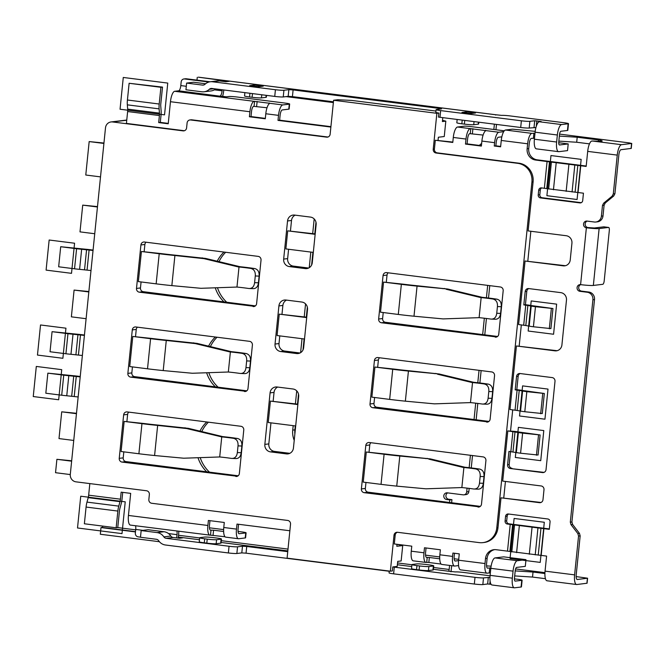 <?xml version="1.0" encoding="UTF-8"?>
<svg xmlns="http://www.w3.org/2000/svg" width="665" height="665" viewBox="0 0 665 665"><rect width="100%" height="100%" fill="white"/><g stroke="black" fill="none" stroke-linecap="round" stroke-linejoin="round"><path stroke-width="1" d="M289.865 530.761L236.998 524.078L236.482 529.099A10.116 3.15 -82.8 0 0 238.436 538.741A10.116 3.15 -82.8 0 0 238.685 538.741L245.227 537.943A6.741 0.499 5.8 0 0 245.585 537.827L246.092 532.806A6.741 0.499 -174.2 0 1 245.742 532.931L239.192 533.721A5.054 1.579 97.2 0 1 239.068 533.721A5.054 1.579 97.2 0 1 238.095 528.899L238.56 524.278M238.436 538.741L225.726 537.137A10.116 3.15 97.2 0 1 223.773 527.495L224.288 522.474L208.394 520.471L207.887 525.483A10.116 3.15 -82.8 0 0 209.832 535.125A10.116 3.15 -82.8 0 0 210.082 535.125L225.011 536.746M209.832 535.125L130.39 525.092A10.116 3.15 97.2 0 1 128.445 515.45L130.681 493.372L121.146 492.167L120.44 499.191A5.054 1.579 97.2 0 1 119.983 501.659L88.204 497.644L86.982 502.108A10.116 3.15 97.2 0 0 86.076 507.054L84.372 523.771L116.151 527.786L117.763 527.594L119.459 510.87A5.054 1.579 97.2 0 1 119.916 508.401L121.138 503.937A10.116 3.15 -82.8 0 0 122.044 498.991L122.717 492.366M89.833 483.588L88.661 495.176A5.054 1.579 -82.8 0 1 88.204 497.644M489.955 577.378L483.505 577.885A6.741 0.499 -174.2 0 1 475.01 577.345L394.287 567.145A6.741 0.499 -174.2 0 1 392.766 566.937L392.358 570.952L390.363 571.193L287.089 558.143L290.53 524.195A3.375 3.192 -96.9 0 0 287.696 520.446L151.686 503.264A3.375 3.192 83.1 0 1 148.852 499.515L149.359 494.502A3.375 3.192 -96.9 0 0 146.516 490.753L75.976 481.842A6.741 6.384 83.1 0 1 70.299 474.345L105.494 127.838A6.741 6.384 83.1 0 1 112.526 121.953L183.075 130.864A3.375 3.192 -96.9 0 0 186.591 127.921L187.106 122.909A3.375 3.192 83.1 0 1 190.622 119.966L326.631 137.148A3.375 3.192 -96.9 0 0 330.148 134.205L333.597 100.257L337.887 99.733L351.71 100.423L435.957 111.063M86.982 502.108L118.761 506.123A10.116 3.15 -82.8 0 0 117.855 511.069L116.151 527.786M118.761 506.123L119.983 501.659M135.552 525.741A5.054 1.579 -82.8 0 1 135.71 529.431L135.336 533.106A3.375 3.192 83.1 0 0 138.179 536.855L140.498 537.145M209.965 520.662L209.492 525.292A5.054 1.579 97.2 0 0 210.472 530.113A5.054 1.579 97.2 0 0 210.597 530.113L213.573 530.221L213.066 535.242M397.013 544.327L402.716 545.574L401.153 560.961L397.72 561.376L397.204 566.397L392.766 566.937M389.233 571.052L389.05 572.889A6.741 0.499 5.8 0 0 393.613 573.837L474.328 584.036A6.741 0.499 5.8 0 0 482.832 584.577L487.653 583.986L491.069 584.286M490.055 575.79L463.854 572.482A6.741 0.499 -174.2 0 0 455.35 571.933L448.459 571.202A1.687 0.524 97.2 0 0 449.166 569.464L449.573 565.416M522.116 580.204L521.435 586.896A6.741 0.499 5.8 0 1 521.086 587.02L514.535 587.81A10.116 3.15 -82.8 0 1 514.294 587.81A10.116 3.15 -82.8 0 1 512.341 578.168L513.056 571.144A10.116 3.15 -82.8 0 1 517.295 560.72L525.982 559.664L525.3 566.356L516.614 567.411A3.375 1.047 97.2 0 0 515.2 570.886L514.486 577.91A3.375 1.047 97.2 0 0 515.134 581.119A3.375 1.047 97.2 0 0 515.217 581.119L521.767 580.329A6.741 0.499 -174.2 0 0 522.116 580.204A6.741 0.499 -174.2 0 0 517.553 579.265L514.436 578.874M237.546 546.805L236.865 553.496A6.741 0.499 5.8 0 1 228.369 552.956L165.444 545.001A10.116 9.576 83.1 0 1 158.644 540.703A3.375 3.192 -96.9 0 0 156.375 539.273L140.481 537.262L141.163 530.57L157.056 532.582A10.116 9.576 83.1 0 1 163.856 536.879A3.375 3.192 -96.9 0 0 166.125 538.317L229.043 546.264A6.741 0.499 -174.2 0 0 237.546 546.805L242.484 546.206L246.732 546.48L287.746 551.659M141.163 530.57L148.137 529.731L164.031 531.734A10.116 9.576 -96.9 0 1 170.83 536.032A3.375 3.192 83.1 0 0 173.1 537.47L179.459 538.268L182.675 537.877L178.336 537.337M135.461 531.917L101.005 527.561L100.324 534.253L159.409 541.717M102.734 526.09A1.687 0.524 -82.8 0 1 102.078 527.428L101.005 527.561M199.666 537.769L199.259 541.784A7.415 0.549 5.8 0 0 204.28 542.815L206.815 543.139A7.415 0.549 5.8 0 0 216.167 543.737L220.68 543.189A7.415 0.549 5.8 0 0 221.063 543.056L221.47 539.041A7.415 0.549 -174.2 0 1 221.088 539.174L216.574 539.722A7.415 0.549 -174.2 0 1 207.222 539.124L204.687 538.8A7.415 0.549 -174.2 0 1 199.666 537.769A7.415 0.549 -174.2 0 1 200.057 537.636L204.562 537.087A7.415 0.549 -174.2 0 1 213.914 537.686L216.457 538.002A7.415 0.549 -174.2 0 1 221.47 539.041M411.943 564.585L411.535 568.6A7.415 0.549 5.8 0 0 416.548 569.639L419.091 569.963A7.415 0.549 5.8 0 0 428.443 570.553L432.948 570.013A7.415 0.549 5.8 0 0 433.339 569.872L433.746 565.865A7.415 0.549 -174.2 0 1 433.356 565.998L428.85 566.547A7.415 0.549 -174.2 0 1 419.499 565.948L416.955 565.624A7.415 0.549 -174.2 0 1 411.943 564.585A7.415 0.549 -174.2 0 1 412.325 564.452L416.839 563.912A7.415 0.549 -174.2 0 1 426.19 564.502L428.726 564.826A7.415 0.549 -174.2 0 1 433.746 565.865M451.668 565.682L451.311 569.198A8.429 2.627 -82.8 0 1 450.912 571.825M236.865 553.496L241.802 552.898L246.058 553.172L389.216 571.26M390.363 571.193L394.013 535.234A3.375 3.192 -96.9 0 1 397.529 532.291L479.199 542.615A16.858 15.968 83.1 0 0 482.931 542.623L484.112 542.482A16.858 15.968 -96.9 0 0 497.969 527.752L501.011 497.819L539.465 502.674A3.375 3.192 -96.9 0 0 542.981 499.731L543.995 489.698A3.375 3.192 -96.9 0 0 541.16 485.957L502.707 481.094L507.802 430.928L514.502 431.369A10.116 0.748 -174.2 0 1 518.733 432.009L540.113 434.952L538.076 455.026L520.579 453.214A10.116 0.748 5.8 0 1 516.339 452.574L518.376 432.508L507.802 430.928M397.387 532.274A3.375 3.192 83.1 0 0 395.193 535.092L394.295 543.953L411.776 546.164L411.261 551.185A10.116 3.15 97.2 0 0 413.214 560.828L425.924 562.432A10.116 3.15 -82.8 0 1 423.971 552.79L424.486 547.769L440.371 549.78L439.864 554.793A10.116 3.15 97.2 0 0 441.818 564.435L454.527 566.048A10.116 3.15 -82.8 0 1 452.574 556.406L452.915 553.056L459.266 553.862L458.626 560.213A10.116 3.15 97.2 0 0 460.571 569.855L486.946 573.188A10.116 3.15 -82.8 0 1 485.001 563.546L485.508 558.534A10.116 9.576 -96.9 0 1 493.821 549.697A10.116 9.576 -96.9 0 1 496.065 549.697L546.588 556.09L545.059 571.135A10.116 3.15 97.2 0 0 546.838 580.745L547.528 580.811M402.716 545.574L396.814 546.298L397.013 544.303M558.733 142.726L568.209 143.923L567.536 150.614L558.841 151.67A10.116 3.15 -82.8 0 1 558.592 151.67A10.116 3.15 -82.8 0 1 556.638 142.027L557.353 135.003L535.109 132.185A10.116 3.15 97.2 0 1 539.348 121.761L541.152 121.529L534.71 120.756L529.88 121.338A6.741 0.499 -174.2 0 1 521.377 120.797L440.662 110.598L439.989 117.289A6.741 0.499 5.8 0 1 438.468 117.082L438.875 113.067L436.872 113.308L433.223 149.259A3.375 3.192 -96.9 0 0 436.057 153.008L517.727 163.324A16.858 15.968 83.1 0 1 531.917 182.06L496.788 527.894A16.858 15.968 83.1 0 1 482.931 542.623M436.872 113.308L333.597 100.257M294.578 215.078L310.464 217.089A6.741 6.384 -96.9 0 1 316.141 224.579L312.267 262.708A6.741 6.384 -96.9 0 1 305.235 268.594L289.341 266.582A6.741 6.384 -96.9 0 1 283.664 259.092L287.538 220.963A6.741 6.384 -96.9 0 1 294.578 215.078M285.942 300.031L301.835 302.043A6.741 6.384 -96.9 0 1 307.513 309.533L303.639 347.662A6.741 6.384 -96.9 0 1 296.598 353.547L280.713 351.544A6.741 6.384 -96.9 0 1 275.036 344.046L278.909 305.917A6.741 6.384 -96.9 0 1 285.942 300.031M277.114 386.997L292.999 389A6.741 6.384 -96.9 0 1 298.676 396.49L293.448 448.002A6.741 6.384 -96.9 0 1 286.407 453.887L270.522 451.884A6.741 6.384 -96.9 0 1 264.845 444.386L270.073 392.882A6.741 6.384 -96.9 0 1 277.114 386.997M477.985 507.054A3.375 3.192 -96.9 0 0 481.502 504.112L485.916 460.637A3.375 3.192 -96.9 0 0 483.081 456.888L369.316 442.516A3.375 3.192 -96.9 0 0 365.8 445.459L361.386 488.941A3.375 3.192 -96.9 0 0 364.221 492.682L479.457 506.88M486.614 422.1A3.375 3.192 -96.9 0 0 490.13 419.158L494.552 375.683A3.375 3.192 -96.9 0 0 491.709 371.935L377.944 357.562A3.375 3.192 -96.9 0 0 374.428 360.505L370.014 403.979A3.375 3.192 -96.9 0 0 372.849 407.728L488.085 421.926M495.242 337.147A3.375 3.192 -96.9 0 0 498.758 334.204L503.181 290.721A3.375 3.192 -96.9 0 0 500.338 286.981L386.573 272.608A3.375 3.192 -96.9 0 0 383.057 275.551L378.643 319.025A3.375 3.192 -96.9 0 0 381.477 322.774L496.713 336.972M235.842 476.464A3.375 3.192 -96.9 0 0 239.358 473.522L243.772 430.039A3.375 3.192 -96.9 0 0 240.938 426.29L127.173 411.918A3.375 3.192 -96.9 0 0 123.648 414.86L119.235 458.343A3.375 3.192 -96.9 0 0 122.077 462.084L237.305 476.281M244.471 391.51A3.375 3.192 -96.9 0 0 247.987 388.568L252.401 345.085A3.375 3.192 -96.9 0 0 249.566 341.336L135.801 326.964A3.375 3.192 -96.9 0 0 132.285 329.906L127.863 373.389A3.375 3.192 -96.9 0 0 130.706 377.13L245.934 391.328M253.099 306.557A3.375 3.192 -96.9 0 0 256.615 303.606L261.029 260.131A3.375 3.192 -96.9 0 0 258.195 256.382L144.43 242.01A3.375 3.192 -96.9 0 0 140.914 244.953L136.491 288.435A3.375 3.192 -96.9 0 0 139.334 292.176L254.57 306.374M528.775 288.585A3.375 3.192 83.1 0 0 526.796 291.328L525.433 304.703L527.337 304.944A10.116 0.748 -174.2 0 1 531.576 305.584L552.956 308.527L535.458 306.715A10.116 0.748 -174.2 0 1 531.219 306.075L527.852 305.459L525.815 325.526L518.609 324.562L525.059 261.012L563.197 265.834A6.741 6.384 -96.9 0 0 570.229 259.949L571.933 243.224A6.741 6.384 -96.9 0 0 566.256 235.734L528.118 230.913L533.097 181.911A16.858 15.968 -96.9 0 0 518.908 163.183L437.238 152.867A3.375 3.192 83.1 0 1 434.403 149.118L435.301 140.257L452.782 142.46L453.289 137.447A10.116 3.15 97.2 0 1 457.528 127.023L465.035 126.109L469.29 126.383L504.311 130.806M520.146 373.539A3.375 3.192 83.1 0 0 518.16 376.282L516.805 389.657L518.708 389.898A10.116 0.748 -174.2 0 1 522.948 390.538L544.327 393.481L526.83 391.668A10.116 0.748 -174.2 0 1 522.59 391.028L519.224 390.413L517.179 410.48L509.98 409.515L516.431 345.975L554.884 350.829A6.741 6.384 -96.9 0 0 561.917 344.944L566.472 300.123A6.741 6.384 -96.9 0 0 560.794 292.633L528.7 288.577A3.375 3.192 -96.9 0 0 525.184 291.519L523.821 304.903L527.852 305.459M465.999 139.052L465.492 144.072L481.377 146.076L481.892 141.063A10.116 3.15 97.2 0 1 486.123 130.639L470.238 128.628A10.116 3.15 -82.8 0 0 465.999 139.052L453.289 137.447M503.704 131.653L498.841 132.244A10.116 3.15 -82.8 0 0 494.602 142.667L494.261 146.009L500.612 146.815L501.26 140.456A10.116 3.15 97.2 0 1 505.5 130.032L512.582 129.176L535.209 131.362M535.001 133.258L531.875 133.366A10.116 3.15 -82.8 0 0 527.636 143.79L527.129 148.81A10.116 9.576 -96.9 0 0 535.641 160.049L549.473 161.861L546.763 188.619L583.446 193.191L582.706 200.547A2.693 2.552 -96.9 0 1 579.888 202.9L581.06 202.758M581.252 202.675L542.091 197.729A2.693 2.552 83.1 0 1 539.822 194.729L540.296 190.049L538.692 190.24A2.693 2.552 -96.9 0 1 541.501 187.887L546.763 188.619M538.692 190.24L538.209 194.928A2.693 2.552 -96.9 0 0 540.487 197.921L579.888 202.9M598.35 141.304L598.492 139.924A13.483 1.006 5.8 0 1 602.166 140.997A13.483 1.006 5.8 0 1 601.459 141.238A13.483 1.006 5.8 0 1 593.496 141.055L591.493 141.096A10.116 3.15 97.2 0 0 587.694 151.379L586.164 166.433L549.473 161.861M612.124 196.167L603.662 203.166L602.482 205.419L601.401 216.125A6.741 6.384 83.1 0 1 595.857 222.01L597.461 221.819A6.741 6.384 -96.9 0 0 603.005 215.925L604.094 205.219L605.275 202.966L613.737 195.976L612.124 196.167L613.305 193.914L617.253 155.111A10.116 3.15 -82.8 0 1 621.484 144.687L631.575 143.465L629.472 142.933L559.581 134.106M595.857 222.01A6.741 6.384 83.1 0 1 594.36 222.01L587.054 221.088A3.375 3.192 -96.9 0 0 583.538 224.03A3.375 3.192 -96.9 0 0 586.372 227.771A10.116 0.748 -174.2 0 0 599.123 228.585L608.566 227.438A3.375 1.047 -82.8 0 1 608.65 227.438A3.375 1.047 -82.8 0 1 609.298 230.655L604.202 280.829A3.375 1.047 -82.8 0 1 602.789 284.304L593.355 285.443A10.116 0.748 5.8 0 1 580.595 284.637A3.375 3.192 -96.9 0 0 577.079 287.579A3.375 3.192 -96.9 0 0 579.922 291.32L587.228 292.243A6.741 6.384 83.1 0 1 592.906 299.74L570.312 522.166L571.011 524.66L577.852 533.571L578.55 536.065L574.61 574.868A10.116 3.15 -82.8 0 0 576.563 584.51A10.116 3.15 -82.8 0 0 576.813 584.518L587.07 583.23L587.586 578.209L577.32 579.498A5.054 1.579 97.2 0 1 577.195 579.498A5.054 1.579 97.2 0 1 576.223 574.676L580.163 535.874L579.464 533.38L572.623 524.461L571.917 521.967L594.51 299.541A6.741 6.384 -96.9 0 0 588.841 292.051L581.526 291.129A3.375 3.192 83.1 0 1 580.67 284.645M506.697 520.836L507.171 516.156L505.566 516.348A2.693 2.552 -96.9 0 1 508.376 513.995L547.785 518.974A2.693 2.552 -96.9 0 1 550.055 521.967L549.307 529.332L507.362 524.028A2.693 2.552 -96.9 0 1 505.092 521.028L506.697 520.836A2.693 2.552 83.1 0 0 508.966 523.829L549.348 528.933M505.566 516.348L505.092 521.028M544.053 472.374L510.421 468.517A3.375 3.192 -96.9 0 1 507.586 464.777L508.941 451.394L516.339 452.574M510.421 468.517L542.515 472.574A3.375 3.192 -96.9 0 0 546.04 469.631L555.001 381.336A3.375 3.192 -96.9 0 0 552.166 377.587L520.072 373.531A3.375 3.192 -96.9 0 0 516.555 376.473L515.192 389.856L519.224 390.413M525.433 304.703L523.821 304.903M557.17 350.679A6.741 6.384 83.1 0 1 556.497 350.638L516.431 345.975M512.033 468.326A3.375 3.192 83.1 0 1 509.19 464.577L510.512 451.593M501.011 497.819L540.994 502.474M426.049 547.968L425.583 552.59A5.054 1.579 97.2 0 0 426.556 557.411A5.054 1.579 97.2 0 0 426.681 557.411L429.349 557.486L428.834 562.499L426.714 562.366L427.221 557.353M454.486 553.255L454.187 556.206A5.054 1.579 97.2 0 0 455.159 561.027A5.054 1.579 97.2 0 0 455.284 561.027L458.584 560.628M494.635 549.631A10.116 9.576 83.1 0 0 487.121 558.334L486.605 563.355A5.054 1.579 97.2 0 0 487.586 568.176A5.054 1.579 97.2 0 0 487.711 568.176L489.748 567.927L489.24 572.947L487.196 573.188A10.116 3.15 -82.8 0 1 486.946 573.188M507.171 516.156A2.693 2.552 83.1 0 1 508.617 514.028M603.961 226.856A3.375 1.047 97.2 0 0 603.887 226.84A3.375 1.047 97.2 0 0 603.803 226.84L594.36 227.987L587.985 227.58A3.375 3.192 83.1 0 1 587.129 221.096M613.737 195.976L614.917 193.715L618.857 154.92A5.054 1.579 97.2 0 1 620.977 149.708L631.243 148.42L631.75 143.407M534.494 138.278L531.368 138.387A5.054 1.579 97.2 0 0 529.249 143.598L528.733 148.611A10.116 9.576 83.1 0 0 537.254 159.849L586.206 166.042M540.296 190.049A2.693 2.552 83.1 0 1 541.742 187.921M501.842 136.832L498.326 137.256A5.054 1.579 97.2 0 0 496.206 142.468L495.866 145.818L500.654 146.416M483.106 135.07L469.731 133.648A5.054 1.579 97.2 0 0 467.611 138.86L467.096 143.873L481.418 145.685M435.301 140.257L452.815 142.069M565.483 265.684A6.741 6.384 83.1 0 1 564.809 265.643L525.059 261.012M525.815 325.526L529.182 326.149A10.116 0.748 5.8 0 0 533.421 326.781L550.919 328.593L552.956 308.527M503.771 497.769L505.425 481.435M510.562 430.878L512.698 409.864M519.19 345.925L521.327 324.911M527.827 260.963L530.845 231.262M438.06 140.207L438.36 137.239L444.262 136.525L445.824 121.138L442.391 121.554L442.79 117.639M283.922 90.257L283.24 96.949A6.741 0.499 5.8 0 1 274.745 96.408L211.819 88.453A3.375 3.192 -96.9 0 0 209.325 89.285A10.116 9.576 83.1 0 1 204.064 91.787A10.116 9.576 83.1 0 1 201.828 91.778L185.942 89.775L186.616 83.083L202.509 85.095A3.375 3.192 -96.9 0 0 205.003 84.264A10.116 9.576 83.1 0 1 210.265 81.762A10.116 9.576 83.1 0 1 212.501 81.77L275.418 89.717A6.741 0.499 -174.2 0 0 283.922 90.257L288.859 89.659L293.107 89.933L439.282 108.403L441.568 108.877L436.456 109.534A6.741 0.499 -174.2 0 0 436.107 109.658L435.833 112.335A6.741 0.499 5.8 0 0 438.875 113.067M283.24 96.949L288.178 96.35L292.425 96.624L333.439 101.803M439.989 117.289L520.703 127.489A6.741 0.499 5.8 0 0 529.199 128.029L535.932 127.555M494.835 114.654L198.345 77.19A8.429 2.627 97.2 0 1 198.552 77.19L495.034 114.654A8.429 2.627 -82.8 0 0 494.835 114.654L501.726 115.386A6.741 0.499 -174.2 0 1 510.221 115.934L563.928 122.717A6.741 0.499 -174.2 0 1 568.492 123.657L567.81 130.348A6.741 0.499 5.8 0 1 567.461 130.473L560.911 131.263A3.375 1.047 97.2 0 0 559.498 134.737L558.791 141.761A3.375 1.047 97.2 0 0 559.44 144.978A3.375 1.047 97.2 0 0 559.523 144.978L568.209 143.923M495.034 114.654A8.429 2.627 -82.8 0 1 495.716 115.07M495.949 129.75L496.489 124.43M493.854 129.484L494.394 124.164M568.492 123.657A6.741 0.499 -174.2 0 1 568.134 123.781L561.593 124.571A10.116 3.15 -82.8 0 0 557.353 135.003M440.662 110.598A6.741 0.499 -174.2 0 1 436.107 109.658M198.345 77.19L229.051 81.338L225.834 81.728L219.475 80.922A10.116 9.576 -96.9 0 0 217.239 80.914L210.265 81.762M263.24 86.159L254.338 85.037L249.658 85.644L258.735 86.708L263.24 86.159M475.517 112.983L466.614 111.853L461.934 112.468L471.003 113.524L475.517 112.983M535.109 132.185L534.394 139.209A10.116 3.15 97.2 0 0 536.347 148.852L558.592 151.67M442.524 120.307L445.824 121.138M308.627 268.037L293.315 266.108A6.741 6.384 83.1 0 1 287.637 258.61L288.585 249.259M290.464 230.805L291.511 220.481A6.741 6.384 83.1 0 1 295.152 215.152M299.998 352.99L284.687 351.062A6.741 6.384 83.1 0 1 279.009 343.564L279.79 335.883M282.002 314.088L282.883 305.435A6.741 6.384 83.1 0 1 286.515 300.106M289.807 453.331L274.487 451.402A6.741 6.384 83.1 0 1 268.818 443.904L270.954 422.849M273.165 401.045L274.047 392.4A6.741 6.384 83.1 0 1 277.687 387.063M480.321 506.373L368.194 492.2A3.375 3.192 83.1 0 1 365.351 488.459L365.966 482.449M369.058 451.951L369.765 444.976A3.375 3.192 83.1 0 1 370.945 442.724M488.95 421.419L376.822 407.246A3.375 3.192 83.1 0 1 373.979 403.497L374.594 397.495M377.687 366.997L378.402 360.023A3.375 3.192 83.1 0 1 379.582 357.762M497.578 336.465L385.451 322.292A3.375 3.192 83.1 0 1 382.608 318.543L383.223 312.542M386.315 282.043L387.03 275.069A3.375 3.192 83.1 0 1 388.21 272.808M238.178 475.774L126.042 461.601A3.375 3.192 83.1 0 1 123.208 457.861L123.815 451.851M126.915 421.361L127.622 414.378A3.375 3.192 83.1 0 1 128.802 412.125M246.806 390.821L134.671 376.648A3.375 3.192 83.1 0 1 131.836 372.907L132.443 366.897M135.544 336.399L136.25 329.424A3.375 3.192 83.1 0 1 137.431 327.172M255.435 305.867L143.299 291.694A3.375 3.192 83.1 0 1 140.465 287.953L141.071 281.943M144.172 251.445L144.879 244.471A3.375 3.192 83.1 0 1 146.059 242.218M126.757 120.107A6.741 6.384 -96.9 0 0 125.843 120.149L111.038 121.944M184.405 130.739A3.375 3.192 83.1 0 1 184.255 130.722L126.417 123.416L127.63 111.545A5.054 1.579 -82.8 0 0 127.672 109.118L159.45 113.133L159.11 108.861A10.116 3.15 -82.8 0 1 159.201 104.023L160.897 87.298L129.118 83.283L127.422 100.008A10.116 3.15 97.2 0 0 127.331 104.846L127.672 109.118M70.282 474.561L55.536 472.699L56.899 459.315L71.637 461.178M56.899 459.315L71.679 460.787M80.232 376.498L77.872 376.199A10.116 0.748 -174.2 0 0 72.817 375.667L47.855 373.156L45.819 393.223L61.704 395.226A10.116 0.748 5.8 0 0 66.758 395.766L78.154 396.963M80.199 376.897L68.803 375.7A10.116 0.748 -174.2 0 1 63.749 375.16L47.855 373.156M84.447 335.027L82.086 334.728A10.116 0.748 -174.2 0 0 77.032 334.187L52.07 331.677L50.033 351.752L65.918 353.755A10.116 0.748 5.8 0 0 70.972 354.295L82.369 355.492M84.405 335.418L73.009 334.229A10.116 0.748 -174.2 0 1 67.955 333.689L52.07 331.677M86.109 318.701L71.371 316.839L74.089 290.081L88.827 291.943M74.089 290.081L88.869 291.544M93.075 250.073L90.714 249.774A10.116 0.748 -174.2 0 0 85.66 249.234L60.698 246.723L58.661 266.79L74.547 268.801A10.116 0.748 5.8 0 0 79.601 269.342L90.997 270.53M93.042 250.464L81.645 249.267A10.116 0.748 -174.2 0 1 76.591 248.735L60.698 246.723M94.738 233.739L79.999 231.877L82.718 205.128L97.456 206.99M82.718 205.128L97.497 206.591M100.515 176.882L85.777 175.02L89.168 141.578L103.906 143.441M89.168 141.578L103.948 143.042M73.74 440.446L59.002 438.584L61.72 411.826L76.458 413.688M61.72 411.826L76.5 413.289M214.404 89.841L222.102 90.814A5.054 1.579 97.2 0 1 219.982 96.026L226.341 96.824L228.918 96.516A6.741 0.499 -174.2 0 1 237.422 97.057L285.086 103.083A6.741 0.499 -174.2 0 1 289.649 104.023L289.134 109.043A6.741 0.499 5.8 0 1 288.785 109.16L282.243 109.958A5.054 1.579 97.2 0 0 280.123 115.17L279.608 120.182L330.912 126.666M267.022 107.763L253.639 106.342A5.054 1.579 97.2 0 0 251.52 111.554L251.013 116.575L265.327 118.378M160.897 87.298L162.509 87.098L160.805 103.823A5.054 1.579 97.2 0 0 160.764 106.242L161.105 110.523A10.116 3.15 -82.8 0 1 161.013 115.361L160.298 122.385L168.262 123.391M289.649 104.023A6.741 0.499 -174.2 0 1 289.292 104.147L282.75 104.937A10.116 3.15 -82.8 0 0 278.51 115.361L278.003 120.382L330.871 127.057M278.003 120.382L279.608 120.182M208.91 82.028L184.687 78.969A3.375 3.192 83.1 0 0 181.171 81.911L180.797 85.594A5.054 1.579 -82.8 0 1 178.677 90.806L174.704 91.288A10.116 3.15 97.2 0 0 170.464 101.712L168.228 123.781L158.694 122.584L159.4 115.56A5.054 1.579 97.2 0 0 159.45 113.133M249.907 111.745L249.4 116.766L265.293 118.777L265.8 113.757A10.116 3.15 97.2 0 1 270.04 103.333L254.146 101.321A10.116 3.15 -82.8 0 0 249.907 111.745L170.464 101.712M327.961 137.023A3.375 3.192 83.1 0 1 327.812 137.007L191.803 119.816A3.375 3.192 -96.9 0 0 191.055 119.816L189.874 119.958M162.509 87.098L129.118 83.283M158.694 122.584L160.298 122.385M222.102 90.814L222.21 89.767M210.098 81.787L186.291 78.778A3.375 3.192 -96.9 0 0 185.552 78.769L183.939 78.969M222.492 96.608A10.116 3.15 -82.8 0 0 223.714 90.615L223.781 89.966M249.4 116.766L251.013 116.575M209.458 527.811L223.631 529.606M238.062 531.426L241.528 531.867A6.741 0.499 -174.2 0 1 246.092 532.806M223.64 531.493L213.573 530.221M178.785 531.202A10.116 3.15 -82.8 0 1 178.627 534.452L178.262 538.118M176.691 537.918L177.023 534.652A5.054 1.579 97.2 0 0 176.865 530.961M313.315 252.384L285.867 248.918L287.704 230.855L315.193 233.93M287.704 230.855L315.152 234.321M304.512 339.009L277.064 335.542L279.242 314.138L306.731 317.213M279.242 314.138L306.69 317.604M295.684 425.974L268.236 422.508L270.406 401.095L297.895 404.17M270.406 401.095L297.853 404.569M430.563 458.941L399.798 456.024L396.739 486.123A47.198 3.508 5.8 0 1 381.037 484.353L363.24 482.108L366.299 452L385.708 454.054A42.136 3.134 5.8 0 0 399.723 455.633L430.563 458.941L464.885 467.221L463.896 467.495A21.912 1.629 5.8 0 1 475.708 468.933C478.991 469.814 480.479 472.325 480.172 476.473L479.49 483.164C478.941 487.245 477.005 489.191 473.671 488.999L477.67 489.149C480.895 489.299 482.782 487.354 483.33 483.305L484.012 476.622C484.286 472.466 482.848 469.947 479.706 469.083L475.708 468.933M396.739 486.123L425.841 488.808L461.859 487.561A21.912 1.629 -174.2 0 1 473.671 488.999M428.85 459.149L463.181 467.42M464.885 467.221A26.966 2.003 -174.2 0 1 479.706 469.083M399.798 456.024A47.198 3.508 -174.2 0 1 384.096 454.253L366.299 452M439.191 373.988L408.426 371.07L405.367 401.17A47.198 3.508 5.8 0 1 389.665 399.399L371.868 397.146L374.927 367.047L394.337 369.1A42.136 3.134 5.8 0 0 408.352 370.679L439.191 373.988L473.513 382.267L472.524 382.541A21.912 1.629 5.8 0 1 484.336 383.979C487.62 384.86 489.108 387.371 488.8 391.519L488.118 398.21C487.578 402.292 485.633 404.237 482.3 404.046L486.298 404.195C489.523 404.345 491.41 402.4 491.959 398.352L492.64 391.668C492.915 387.512 491.477 384.993 488.334 384.129L484.336 383.979M405.367 401.17L434.469 403.854L470.488 402.608A21.912 1.629 -174.2 0 1 482.3 404.046M437.487 374.196L471.809 382.466M473.513 382.267A26.966 2.003 -174.2 0 1 488.334 384.129M408.426 371.07A47.198 3.508 -174.2 0 1 392.724 369.299L374.927 367.047M447.819 289.034L417.055 286.116L413.996 316.216A47.198 3.508 5.8 0 1 398.293 314.445L380.505 312.193L383.555 282.093L402.965 284.146A42.136 3.134 5.8 0 0 416.98 285.726L447.819 289.034L482.142 297.305L481.152 297.588A21.912 1.629 5.8 0 1 492.964 299.026C496.248 299.907 497.736 302.417 497.428 306.565L496.747 313.257C496.206 317.338 494.261 319.283 490.928 319.092L494.926 319.242C498.151 319.391 500.047 317.438 500.587 313.398L501.269 306.715C501.543 302.55 500.105 300.04 496.963 299.175L492.964 299.026M413.996 316.216L443.098 318.901L479.116 317.654A21.912 1.629 -174.2 0 1 490.928 319.092M446.115 289.242L480.438 297.513M482.142 297.305A26.966 2.003 -174.2 0 1 496.963 299.175M417.055 286.116A47.198 3.508 -174.2 0 1 401.352 284.346L383.555 282.093M124.156 421.411L143.557 423.464A42.136 3.134 5.8 0 0 157.572 425.043L188.411 428.343L222.733 436.622A26.966 2.003 -174.2 0 1 237.563 438.484L233.565 438.335C236.848 439.216 238.336 441.735 238.02 445.882L237.347 452.566C236.798 456.647 234.861 458.592 231.52 458.409A21.912 1.629 -174.2 0 0 219.708 456.963L221.753 436.897L186.707 428.551L157.647 425.425A47.198 3.508 -174.2 0 1 141.953 423.655L124.156 421.411L121.097 451.51L138.894 453.754A47.198 3.508 5.8 0 0 154.588 455.525L183.698 458.21L219.708 456.963M237.347 452.566L241.187 452.715C240.639 456.755 238.752 458.7 235.518 458.559L231.52 458.409M241.187 452.715L241.861 446.024C242.135 441.868 240.705 439.357 237.563 438.484M233.565 438.335A21.912 1.629 5.8 0 0 221.753 436.897M222.733 436.622L221.038 436.83M132.784 336.448L152.185 338.502A42.136 3.134 5.8 0 0 166.208 340.089L197.048 343.389L231.37 351.669L229.666 351.876L195.335 343.597L166.275 340.472A47.198 3.508 -174.2 0 1 150.581 338.701L132.784 336.448L129.725 366.556L147.522 368.801A47.198 3.508 5.8 0 0 163.216 370.571L192.326 373.256L228.336 372.009A21.912 1.629 -174.2 0 1 240.156 373.447C243.49 373.639 245.427 371.693 245.975 367.612L249.816 367.762L250.497 361.07C250.763 356.914 249.333 354.403 246.191 353.531L242.193 353.381A21.912 1.629 5.8 0 0 230.381 351.943L229.666 351.876M231.37 351.669A26.966 2.003 -174.2 0 1 246.191 353.531M242.193 353.381C245.476 354.262 246.964 356.781 246.657 360.929L245.975 367.612M249.816 367.762C249.267 371.801 247.38 373.747 244.146 373.605L240.156 373.447M141.412 251.495L160.814 253.548A42.136 3.134 5.8 0 0 174.837 255.136L205.676 258.436L239.999 266.715L238.294 266.923L203.964 258.643L174.903 255.518A47.198 3.508 -174.2 0 1 159.209 253.747L141.412 251.495L138.353 281.603L156.15 283.847A47.198 3.508 5.8 0 0 171.853 285.618L200.955 288.302L236.973 287.056A21.912 1.629 -174.2 0 1 248.785 288.494C252.118 288.685 254.055 286.74 254.604 282.658L258.444 282.808L259.126 276.116C259.392 271.96 257.962 269.45 254.82 268.577L250.821 268.427A21.912 1.629 5.8 0 0 239.009 266.989L238.294 266.923M239.999 266.715A26.966 2.003 -174.2 0 1 254.82 268.577M250.821 268.427C254.105 269.308 255.593 271.819 255.285 275.967L254.604 282.658M258.444 282.808C257.895 286.848 256.008 288.793 252.783 288.643L248.785 288.494M205.585 83.757L193.59 82.236L186.616 83.083M204.064 91.787L211.038 90.939A10.116 9.576 -96.9 0 0 215.718 88.952M197.272 77.315L196.99 80.124M481.618 143.723A3.375 3.192 -96.9 0 0 479.565 145.452M449.532 502.482L449.789 499.922L446.614 499.523A3.375 3.192 -96.9 0 1 446.548 492.832A3.375 3.192 -96.9 0 1 447.287 492.832L463.181 494.843A3.375 3.192 83.1 0 0 466.697 491.901L467.079 488.135M469.158 467.686L470.413 455.284M474.045 419.532L475.708 403.181M477.786 382.732L479.049 370.33M482.674 334.578L484.336 318.227M486.414 297.77L487.678 285.376M206.624 372.724A33.716 31.928 -96.9 0 0 215.335 386.839M215.377 337.014A33.716 31.928 -96.9 0 0 208.586 346.174M215.252 287.77A33.716 31.928 -96.9 0 0 223.964 301.885M224.005 252.06A33.716 31.928 -96.9 0 0 217.214 261.22M294.221 440.355A20.224 19.16 -96.9 0 1 292.733 430.114L293.19 425.658M295.401 403.854L296.723 390.862M300.605 352.658L302.018 338.693M304.238 316.897L305.551 303.905M309.233 267.704L310.821 252.068M312.691 233.615L314.104 219.733A20.224 19.16 -96.9 0 1 314.196 218.96M197.995 457.678A33.716 31.928 -96.9 0 0 206.707 471.801M206.749 421.976A33.716 31.928 -96.9 0 0 199.957 431.128M451.626 502.74L451.934 499.664L448.759 499.265A3.375 3.192 83.1 0 1 447.678 492.881M463.929 494.843L466.074 494.585A3.375 3.192 -96.9 0 0 468.842 491.635L469.174 488.393M471.252 467.927L472.507 455.55M476.14 419.798L477.803 403.431M479.881 382.974L481.136 370.596M484.768 334.844L486.431 318.477M488.509 298.02L489.764 285.642M209.492 472.15A33.716 31.928 83.1 0 1 200.198 457.595M201.761 431.56A33.716 31.928 83.1 0 1 208.411 422.184M218.128 387.196A33.716 31.928 83.1 0 1 208.827 372.641M210.389 346.606A33.716 31.928 83.1 0 1 217.039 337.23M226.757 302.243A33.716 31.928 83.1 0 1 217.455 287.687M219.018 261.653A33.716 31.928 83.1 0 1 225.668 252.276M294.869 434.012A20.224 19.16 83.1 0 1 294.878 429.856L295.277 425.924M297.496 404.121L298.51 394.096M302.999 349.956L304.113 338.959M306.324 317.163L307.346 307.139M311.627 265.002L312.907 252.334M314.786 233.881L315.975 222.185M525.982 559.664L503.738 556.854L495.051 557.91A10.116 3.15 97.2 0 0 490.812 568.334L490.097 575.358A10.116 3.15 97.2 0 0 492.05 585L514.294 587.81M449.789 499.922L451.934 499.664M244.878 92.635L244.545 95.935A7.415 0.549 5.8 0 0 249.566 96.974L252.101 97.29A7.415 0.549 5.8 0 0 261.453 97.888L265.967 97.339A7.415 0.549 5.8 0 0 266.349 97.206L266.54 95.369M457.154 119.459L456.822 122.759A7.415 0.549 5.8 0 0 461.843 123.798L464.378 124.114A7.415 0.549 5.8 0 0 473.729 124.712L478.243 124.164A7.415 0.549 5.8 0 0 478.625 124.031L478.817 122.194M494.261 146.009L495.866 145.818M465.492 144.072L467.096 143.873M598.492 139.924L577.203 137.231L559.365 136.092M558.858 141.113L576.688 142.252L577.203 137.231M589.489 143.864L576.688 142.252M533.405 138.137L533.912 133.116M490.329 573.08L489.24 572.947M514.685 575.923L532.524 577.062L545.433 578.691M544.909 573.538L533.031 572.041L532.524 577.062M533.031 572.041L515.2 570.903M490.837 568.068L489.748 567.927M486.572 565.89L491.102 566.173M515.591 568.932L544.943 572.64M576.148 576.588L587.586 578.209M458.584 565.582L454.777 566.048A10.116 3.15 -82.8 0 1 454.527 566.048M425.924 562.432A10.116 3.15 -82.8 0 0 426.174 562.432L426.714 562.366M441.103 564.053L428.834 562.499M425.55 555.142L439.723 556.938M454.153 558.758L458.717 559.34M439.723 558.8L429.349 557.486M517.179 410.48L520.554 411.103A10.116 0.748 5.8 0 0 524.793 411.735L542.291 413.547L544.327 393.481M516.805 389.657L515.192 389.856M518.376 432.508A10.116 0.748 -174.2 0 0 522.615 433.139L540.113 434.952M538.509 435.151L536.464 455.217M542.715 393.68L540.678 413.746M551.343 308.718L549.307 328.793M49.152 240.015L46.093 270.115L71.512 273.332L74.571 243.224L49.152 240.015M123.274 77.464L120.049 109.235L164.538 114.854L167.763 83.083L123.274 77.464M77.514 527.985L122.003 533.613L125.228 501.834L80.739 496.215L77.514 527.985M40.523 324.969L37.464 355.068L62.884 358.285L65.943 328.186L40.523 324.969M36.309 366.44L33.25 396.548L58.67 399.756L61.729 369.657L36.309 366.44M556.638 304.138L531.219 300.929L528.16 331.029L553.579 334.246L556.638 304.138M548.01 389.091L522.59 385.883L519.531 415.982L544.951 419.199L548.01 389.091M543.795 430.571L518.376 427.354L515.317 457.462L540.736 460.67L543.795 430.571M514.112 518.451L510.038 558.583L540.221 562.399L544.303 522.266L514.112 518.451M546.896 195.693L577.087 199.508L581.16 159.367L550.969 155.552L546.896 195.693M223.773 527.495L236.482 529.099M128.445 515.45L207.887 525.483M88.661 495.176L120.44 499.191M210.514 535.076L211.021 530.055M245.227 537.943L245.742 532.931M394.287 567.145L393.613 573.837M448.459 571.202L433.397 569.298M411.743 566.555L397.379 564.743M287.82 550.903L221.121 542.474M199.467 539.739L178.361 537.071M135.485 531.651L102.078 527.428M173.1 537.47L166.125 538.317M117.763 527.586L135.668 529.847M178.553 535.267L199.65 537.935M221.304 540.67L288.003 549.099M397.562 562.939L411.926 564.76M433.58 567.494L449.166 569.464M170.83 536.032L163.856 536.879M228.369 552.956L229.043 546.264M157.056 532.582L164.031 531.734M241.802 552.898L242.484 546.206M246.732 546.48L246.058 553.172M395.193 535.092L394.013 535.234M517.727 163.324L518.908 163.183M533.097 181.911L531.917 182.06M523.696 325.21L525.732 305.135M494.602 142.667L481.892 141.063M527.636 143.79L501.26 140.456M544.361 188.253L547.079 161.495M580.761 165.751L578.051 192.509M617.253 155.111L587.694 151.379M580.595 284.637L586.372 227.771L587.985 227.58M545.059 571.135L574.61 574.868M543.904 528.642L541.185 555.4M507.503 551.144L510.221 524.386M458.626 560.213L485.001 563.546M439.864 554.793L452.574 556.406M411.261 551.185L423.971 552.79M510.853 451.635L512.89 431.568M515.059 410.164L517.104 390.097M526.796 291.328L525.184 291.519M496.788 527.894L497.969 527.752M563.197 265.834L564.809 265.643M433.223 149.259L434.403 149.118M539.348 121.761L561.593 124.571M219.475 80.922L212.501 81.77M567.461 130.473L568.134 123.781M534.394 139.209L556.638 142.027M536.838 120.889L536.281 126.35M534.028 127.439L534.71 120.756M529.88 121.338L529.199 128.029M520.703 127.489L521.377 120.797M126.741 120.232L112.526 121.953M183.075 130.864L184.255 130.722M76.259 376.398L74.222 396.465M71.695 396.199L73.732 376.132M68.803 375.7L66.758 395.766M61.704 395.226L63.749 375.16M80.473 334.927L78.437 354.994M75.91 354.719L77.946 334.653M73.009 334.229L70.972 354.295M65.918 353.755L67.955 333.689M89.102 249.965L87.065 270.04M84.538 269.766L86.575 249.699M81.645 249.267L79.601 269.342M74.547 268.801L76.591 248.735M159.4 115.56L127.63 111.545M278.51 115.361L265.8 113.757M159.11 108.861L127.331 104.846M127.422 100.008L159.201 104.023M174.704 91.288L254.146 101.321M219.974 96.184L178.677 90.806M270.04 103.333L282.75 104.937M180.797 85.594L186.291 86.284M186.291 78.778L184.687 78.969M254.072 106.292L254.579 101.271M257.131 101.437L256.615 106.45M269.117 103.823L269.2 102.959M288.785 109.16L289.292 104.147M326.631 137.148L327.812 137.007M191.803 119.816L190.622 119.966M117.855 511.069L86.076 507.054M177.023 534.652L168.519 533.571M143 530.354L135.71 529.431M305.235 268.594L308.169 268.236M293.315 266.108L289.341 266.582M283.664 259.092L287.637 258.61M291.511 220.481L287.538 220.963M296.598 353.547L299.541 353.19M284.687 351.062L280.713 351.544M275.036 344.046L279.009 343.564M282.883 305.435L278.909 305.917M286.407 453.887L289.35 453.53M274.487 451.402L270.522 451.884M264.845 444.386L268.818 443.904M274.047 392.4L270.073 392.882M368.194 492.2L364.221 492.682M361.386 488.941L365.351 488.459M369.765 444.976L365.8 445.459M461.859 487.561L463.896 467.495M484.012 476.622L480.172 476.473M479.49 483.164L483.33 483.305M425.625 458.601L427.337 458.393M381.037 484.353L384.096 454.253M376.822 407.246L372.849 407.728M370.014 403.979L373.979 403.497M378.402 360.023L374.428 360.505M470.488 402.608L472.524 382.541M492.64 391.668L488.8 391.519M488.118 398.21L491.959 398.352M434.262 373.647L435.966 373.439M389.665 399.399L392.724 369.299M385.451 322.292L381.477 322.774M378.643 319.025L382.608 318.543M387.03 275.069L383.057 275.551M479.116 317.654L481.152 297.588M501.269 306.715L497.428 306.565M496.747 313.257L500.587 313.398M442.89 288.693L444.594 288.485M398.293 314.445L401.352 284.346M126.042 461.601L122.077 462.084M119.235 458.343L123.208 457.861M127.622 414.378L123.648 414.86M157.647 425.425L154.588 455.525M138.894 453.754L141.953 423.655M183.482 428.011L185.186 427.803M188.411 428.343L186.707 428.551M241.861 446.024L238.02 445.882M134.671 376.648L130.706 377.13M127.863 373.389L131.836 372.907M136.25 329.424L132.285 329.906M166.275 340.472L163.216 370.571M228.336 372.009L230.381 351.943M147.522 368.801L150.581 338.701M192.11 343.049L193.823 342.849M197.048 343.389L195.335 343.597M250.497 361.07L246.657 360.929M143.299 291.694L139.334 292.176M136.491 288.435L140.465 287.953M144.879 244.471L140.914 244.953M174.903 255.518L171.853 285.618M236.973 287.056L239.009 266.989M156.15 283.847L159.209 253.747M200.739 258.095L202.451 257.887M205.676 258.436L203.964 258.643M259.126 276.116L255.285 275.967M439.208 109.201L439.282 108.403M293.107 89.933L292.425 96.624M288.178 96.35L288.859 89.659M274.745 96.408L275.418 89.717M213.955 88.728L209.325 89.285M333.356 102.585L286.058 96.608M521.086 587.02L521.767 580.329M490.097 575.358L512.341 578.168M495.051 557.91L517.295 560.72M513.056 571.144L490.812 568.334M490.097 581.052L489.781 584.128M487.653 583.986L488.334 577.303M483.505 577.885L482.832 584.577M474.328 584.036L475.01 577.345M448.759 499.265L446.614 499.523M466.697 491.901L468.842 491.635M292.733 430.114L294.878 429.856M314.786 219.65L314.104 219.733M202.509 85.095L203.98 84.912M261.054 86.425L261.129 85.627M254.205 86.4L254.338 85.037M258.594 85.303L258.444 86.724M473.33 113.25L473.405 112.452M466.473 113.225L466.614 111.853M470.87 112.127L470.72 113.549M265.967 97.339L266.166 95.328M249.94 93.275L249.566 96.974M252.101 97.29L252.484 93.59M261.777 94.771L261.453 97.888M478.243 124.164L478.443 122.144M462.217 120.099L461.843 123.798M464.378 124.114L464.76 120.415M474.054 121.587L473.729 124.712M457.528 127.023L470.238 128.628M486.123 130.639L498.841 132.244M470.263 133.582L470.77 128.561M472.898 128.702L472.391 133.715M485.558 130.855L485.608 130.307M505.5 130.032L531.875 133.366M592.199 140.988L621.484 144.687M631.068 148.486L631.575 143.465M613.305 193.914L614.917 193.715M537.254 159.849L535.641 160.049M527.129 148.81L528.733 148.611M538.209 194.928L539.822 194.729M542.091 197.729L540.487 197.921M548.667 189.001L551.385 162.243M556.181 162.992L553.463 189.749M566.164 191.354L568.883 164.596M574.793 165.203L572.075 191.961M575.1 192.202L577.819 165.444M603.662 203.166L605.275 202.966M604.094 205.219L602.482 205.419M601.401 216.125L603.005 215.925M608.566 227.438L603.803 226.84M599.123 228.585L593.355 285.443M581.526 291.129L579.922 291.32M587.228 292.243L588.841 292.051M594.51 299.541L592.906 299.74M570.312 522.166L571.917 521.967M572.623 524.461L571.011 524.66M577.852 533.571L579.464 533.38M580.163 535.874L578.55 536.065M586.896 583.288L587.411 578.276M487.121 558.334L485.508 558.534M512.615 524.76L509.897 551.518M508.966 523.829L507.362 524.028M538.234 555.1L540.953 528.343M537.935 528.101L535.217 554.859M529.307 554.244L532.025 527.486M519.323 525.882L516.605 552.64M511.801 551.9L514.519 525.142M437.238 152.867L436.057 153.008M539.465 502.674L540.928 502.499M518.16 376.282L516.555 376.473M542.515 472.574L543.987 472.399M507.586 464.777L509.19 464.577M515.009 431.884L512.973 451.951M522.615 433.139L520.579 453.214M526.83 391.668L524.793 411.735M520.554 411.103L522.59 391.028M554.884 350.829L556.497 350.638M529.182 326.149L531.219 306.075M535.458 306.715L533.421 326.781M220.68 543.189L221.088 539.174M216.574 539.722L216.167 543.737M206.815 543.139L207.222 539.124M204.687 538.8L204.28 542.815M432.948 570.013L433.356 565.998M428.85 566.547L428.443 570.553M419.091 569.963L419.499 565.948M416.955 565.624L416.548 569.639M603.887 226.84L608.65 227.438M547.12 580.794L576.563 584.51"/></g></svg>
